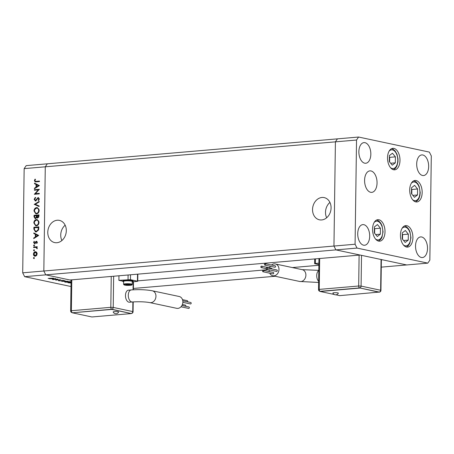 <?xml version="1.0" encoding="UTF-8"?>
<svg xmlns="http://www.w3.org/2000/svg" width="454" height="454" viewBox="0 0 454 454"><rect width="100%" height="100%" fill="white"/><g stroke="black" fill="none" stroke-linecap="round" stroke-linejoin="round"><path stroke-width="0.68" d="M57.193 220.241A11.356 9.165 -78 0 0 47.857 230.927A11.356 9.165 -78 0 0 54.673 242.589A11.356 9.165 -78 0 0 56.881 242.725A11.356 9.165 -78 0 0 66.222 232.039A11.356 9.165 -78 0 0 59.4 220.377A11.356 9.165 -78 0 0 57.193 220.241M65.149 225.19A11.356 9.165 -78 0 0 61.886 240.535M321.971 197.467A11.356 9.165 -78 0 0 312.63 208.148A11.356 9.165 -78 0 0 319.451 219.815A11.356 9.165 -78 0 0 321.653 219.946A11.356 9.165 -78 0 0 330.994 209.266A11.356 9.165 -78 0 0 324.173 197.598A11.356 9.165 -78 0 0 321.971 197.467M329.927 202.41A11.356 9.165 -78 0 0 326.659 217.755M357.026 248.077L427.804 263.133L429.847 260.136L431.3 155.932L429.353 152.09L358.575 137.034L356.532 140.031L355.079 244.235L357.026 248.077L335.898 249.893L333.951 246.051L335.898 249.893L45.775 274.852L69.944 279.993L360.073 255.034L335.898 249.893L406.676 264.949L382.501 259.807L381.371 259.904M137.755 280.861L268.223 269.636M292.348 267.559L318.861 265.284M427.804 263.133L381.269 267.134M275.181 276.259L133.397 288.455M358.575 137.034L337.447 138.856L335.41 141.847L333.951 246.051L335.41 141.847L337.447 138.856L26.196 165.631L24.153 168.621L22.7 272.826L43.828 271.01L45.281 166.805L47.324 163.809L45.281 166.805L24.153 168.621M71.074 280.231L45.775 274.852L43.828 271.01L45.281 166.805L356.532 140.031M355.079 244.235L43.828 271.01L45.775 274.852L24.647 276.668L22.7 272.826M38.272 189.903L34.402 190.237L34.413 189.704L39.339 189.278L35.406 193.676L39.282 193.342L39.277 193.875L34.345 194.301L38.272 189.903L38.772 190.01M35.457 200.94L34.152 199.351L35.253 197.439L35.497 197.921L34.657 199.306L35.474 200.407L38.204 197.569L39.333 198.943L38.477 200.606L38.176 200.146L38.828 198.926L38.215 198.103L35.145 200.923M35.622 200.435L36.462 200.254L35.962 200.152M37.688 198.404L38.482 197.581M38.732 200.345L39.328 199.034L38.862 198.216L38.215 198.103M34.203 204.419L39.169 201.389L39.163 201.962L35.253 204.289L39.106 205.951L39.101 206.525L34.209 204.34M33.988 210.957C34.152 209.027 35.02 207.898 36.604 207.58L37.251 207.62L39.169 210.463C39.016 212.421 38.136 213.55 36.536 213.862L35.872 213.828L33.988 210.957L34.493 210.849M33.823 222.914C33.982 220.984 34.856 219.861 36.434 219.537L37.08 219.577L39.004 222.42C38.851 224.378 37.971 225.513 36.371 225.825L35.707 225.786L33.823 222.914L34.328 222.806M33.806 232.936L38.698 235.422L33.727 238.605L33.738 238.021L35.327 237.005L35.367 234.292L33.8 233.521L33.806 232.936M34.294 258.615L33.392 258.042L33.812 257.509L34.215 257.974L33.795 258.508L33.392 258.042L33.795 258.508M34.005 257.554L34.215 257.974M34.391 252.742L35.832 251.822L36.604 252.203L37.177 253.814L36.558 255.528L35.27 256.238C34.129 256.209 33.522 255.506 33.448 254.138C33.562 252.747 34.192 251.942 35.333 251.715L35.804 251.737M35.27 256.238L34.81 256.209M34.402 250.869L33.5 250.302L33.919 249.768L34.322 250.233L33.908 250.767L33.5 250.302L33.908 250.767M34.112 249.808L34.322 250.233M33.602 247.578L33.613 247.038L37.211 246.726L37.205 247.265L36.678 247.311L37.126 248.803L36.048 247.458L33.602 247.578M34.47 246.04L33.568 245.472L33.988 244.939L34.391 245.404L33.971 245.937L33.568 245.472L33.971 245.937M34.181 244.978L34.391 245.404M36.899 241.392L36.405 241.284L37.336 242.311L36.808 243.469L36.507 243.134L36.893 242.345L36.416 241.823L34.635 243.736L33.607 242.544L34.112 241.256L34.442 241.579L34.05 242.481L34.623 243.202L35.849 241.534L36.66 241.301M37.393 242.453L36.416 241.823M34.873 243.253L35.463 243.128L34.969 243.021M36.218 231.96L35.514 231.926L33.863 229.117L33.885 227.261L38.817 226.835L38.596 229.957L36.218 231.96M37.716 218.051L36.678 217.449L35.401 218.709L34.033 216.921L34.056 215.304L38.982 214.878L38.965 216.047L37.393 218.034M35.401 218.709L35.066 218.692M34.504 183.11L39.39 185.595L34.425 188.779L34.43 188.2L36.025 187.179L36.065 184.466L34.493 183.694L34.504 183.11M34.918 180.641L35.412 181.356L39.453 181.078L39.447 181.611L35.179 181.884L34.413 180.652L34.998 179.16L35.372 179.444L34.918 180.641M57.21 279.284L53.027 279.55L57.953 279.125L56.444 279.965L60.637 279.698L55.711 280.118L57.21 279.187M60.853 280.85L58.521 280.754L58.538 280.436L60.547 280.788L61.716 280.231L63.821 280.583L62.05 280.294L60.853 280.737M58.521 280.754L58.538 280.436L58.521 280.754M63.237 280.549L63.185 280.237M61.648 280.237L61.625 280.544M61.613 281.378L65.024 280.629L62.635 281.281L68.021 281.264L61.613 281.378M65.297 281.962L65.297 282.195C64.309 281.945 64.553 281.741 66.023 281.582L70.449 281.747C71.46 281.996 71.216 282.201 69.717 282.36L64.695 281.928M66.341 281.559L66.341 281.65C65.16 281.781 64.973 281.945 65.79 282.15L69.405 282.297C70.591 282.167 70.779 281.996 69.961 281.792L71.051 281.962M70.989 286.525L24.647 276.668M71.426 283.046L67.964 282.728L71.045 282.462M49.18 278.728L55.808 278.665L52.488 279.437L53.214 279.119L51.631 278.779L49.18 278.728M48.135 278.393L53.481 278.171L48.135 278.393M71.42 282.78L68.787 282.751L71.108 282.978M69.961 281.662L66.341 281.65M65.291 281.673L65.79 282.15M56.449 279.681L56.444 279.965M53.555 279.04L54.82 278.745L52.306 278.773L53.555 279.04M33.891 258.15L34.311 257.617M35.072 256.243L33.976 254.734M33.891 254.234L33.448 254.138M35.775 255.806L34.935 255.681L35.775 255.806L36.78 255.233M37.143 253.332L36.184 252.379L35.321 252.248L33.891 254.098L35.276 255.698L36.734 253.854L35.321 252.248M37.171 253.945L36.734 253.854M33.999 250.409L34.419 249.876M34.101 247.532L33.613 247.038M34.107 247.146L37.211 246.88M37.194 248.639L36.746 248.542M37.251 248.355L36.814 248.264M37.313 248.366L36.048 247.458M34.067 245.58L34.487 245.047M36.99 243.236L36.507 243.134M37.33 242.442L36.893 242.345M35.134 243.843L34.107 242.652M34.061 242.64L33.607 242.544M35.815 242.43L35.35 242.328M35.849 242.436L36.348 241.642L35.849 241.534M36.348 241.642L36.905 241.392M34.232 238.282L33.738 238.021M34.237 238.129L35.826 237.107L35.327 237.005M35.826 237.107L35.866 234.4L35.367 234.292M35.866 234.4L33.8 233.521M34.3 233.628L34.305 233.18M35.838 236.676L36.337 236.784L38.232 235.569L35.866 234.542L35.838 236.676L37.733 235.461L35.866 234.542M38.232 235.569L37.733 235.461M35.764 231.96L34.356 229.219L34.385 227.369L33.885 227.261M34.385 227.369L38.811 226.989M36.729 231.529L35.673 231.392L36.729 231.529L38.63 229.792L38.8 227.522L34.385 227.755L34.476 230.138L36.229 231.427L38.13 229.69L38.301 227.42M38.63 229.792L38.13 229.69M34.703 221.348L36.933 219.645L36.434 219.537M36.933 219.645L37.33 219.645M35.968 225.825L34.317 223.022M36.876 225.394L35.855 225.258L36.876 225.394L38.811 223.646M38.993 222.619L38.999 222.596C38.902 221.03 38.215 220.224 36.927 220.184M36.377 225.286C37.665 225.014 38.374 224.077 38.499 222.488C38.403 220.922 37.716 220.122 36.428 220.077C35.151 220.349 34.447 221.274 34.328 222.846C34.402 224.429 35.083 225.241 36.377 225.286M38.999 222.596L38.499 222.488M37.432 220.207L36.428 220.077M35.321 218.714L34.527 217.029L34.549 215.412L34.056 215.304M34.549 215.412L38.982 215.031M37.648 218.056L36.678 217.449M34.527 217.029L34.033 216.921M36.74 217.466L36.882 215.746L34.549 215.798L34.538 216.564L35.412 218.175L36.303 217.12L36.382 215.639M35.548 218.204L36.479 217.96M37.852 217.545L38.766 217.25M38.459 216.189L38.959 216.297L38.97 215.565L36.888 215.593L37.716 217.517L38.471 215.463M36.802 217.222L36.303 217.12M34.873 209.39L37.097 207.688L36.604 207.58M37.097 207.688L37.495 207.688M36.133 213.868L34.487 211.059M37.046 213.437L36.025 213.301L37.046 213.437L38.976 211.683M39.163 210.662L39.163 210.639C39.072 209.073 38.38 208.267 37.092 208.221M36.547 213.329C37.83 213.051 38.539 212.12 38.664 210.531C38.573 208.965 37.881 208.159 36.598 208.119C35.316 208.392 34.617 209.317 34.493 210.889C34.566 212.472 35.253 213.284 36.547 213.329M39.163 210.639L38.664 210.531M37.603 208.25L36.598 208.119M34.703 204.448L39.163 201.797M39.101 206.417L34.703 204.527M35.957 201.048L34.152 199.351M35.752 197.547L34.657 199.295M36.462 200.254L36.791 199.862M37.943 198.075L37.449 197.967M38.675 200.254L38.176 200.146M39.316 199.147L38.828 198.926M34.901 190.198L34.413 189.704M34.907 189.806L39.305 189.431M39.282 193.489L35.406 193.676L34.873 194.255M34.759 194.267L34.351 194.176M34.93 188.455L34.43 188.2M34.93 188.302L36.524 187.286L36.025 187.179M36.524 187.286L36.558 184.574L36.065 184.466M36.558 184.574L34.493 183.694M34.992 183.802L34.998 183.354M36.536 186.849L37.029 186.957L38.93 185.743L36.564 184.716L36.536 186.849L38.431 185.635L36.564 184.716M38.93 185.743L38.431 185.635M35.412 181.356L39.453 181.225M35.463 181.918L34.907 180.76L34.413 180.652M35.497 179.268L34.918 180.601M337.867 292.887A2.752 0.386 0.8 0 1 338.366 293.142A3.053 3.053 0 0 1 332.878 293.068A2.752 0.386 0.8 0 1 334.7 292.699A2.752 0.386 0.8 0 1 337.867 292.887M262.554 271.095A0.732 0.59 -78 0 0 263.751 270.993A0.732 0.59 -78 0 0 262.554 271.095M262.997 271.759L272.968 273.881A0.732 0.59 -78 0 0 273.274 272.445L263.303 270.329M266.14 268.62A0.732 0.59 -78 0 0 267.338 268.518A0.732 0.59 -78 0 0 266.14 268.62L261.271 267.593A0.732 0.59 -78 0 0 261.578 266.158A0.732 0.59 -78 0 0 261.271 267.593M266.589 269.29L276.56 271.407A0.732 0.59 -78 0 0 276.861 269.971L266.895 267.854M264.415 264.455A0.732 0.59 -78 0 0 265.613 264.353A0.732 0.59 -78 0 0 264.415 264.455M264.864 265.125L274.835 267.241A0.732 0.59 -78 0 0 275.135 265.806L265.17 263.689M269.738 273.195A6.038 4.875 -78 0 0 272.797 275.754A6.038 4.875 -78 0 0 273.966 275.822A6.038 4.875 -78 0 0 278.938 270.141A6.038 4.875 -78 0 0 275.311 263.939A6.038 4.875 -78 0 0 274.137 263.865A6.038 4.875 -78 0 0 271.475 265.028M270.351 266.288A6.038 4.875 -78 0 0 269.562 267.86M269.143 269.829A6.038 4.875 -78 0 0 269.228 271.588M271.991 268.938A0.732 0.59 -78 0 0 271.549 268.28L261.578 266.158M318.867 264.62L314.633 263.638L318.89 263.15M335.852 294.811L339.757 295.639L379.198 292.075L359.659 287.921L320.223 291.315A1.725 0.987 -94.9 0 1 319.247 289.391L358.683 286.003L359.114 255.12M379.192 292.245L359.659 287.921A1.725 0.987 85.1 0 1 358.683 286.003L361.089 286.094L380.628 290.248L381.059 259.501M359.653 288.091L320.218 291.485L334.206 294.459M320.218 291.485L320.223 291.315A1.725 1.39 102 0 1 319.888 291.292L320.223 291.366M113.171 311.966A2.752 0.386 0.8 0 1 114.993 311.597A2.752 0.386 0.8 0 1 118.159 311.784A2.752 0.386 0.8 0 1 118.659 312.04A3.053 3.053 0 0 1 113.171 311.966M181.929 305.497L188.909 306.978A0.732 0.59 102 0 1 188.603 308.414L180.981 306.796M182.4 304.486L185.38 305.122A0.732 0.59 102 0 1 185.658 306.291M182.497 299.646L187.224 300.65A0.732 0.59 102 0 1 187.508 301.819M182.792 300.815L190.754 302.506A0.732 0.59 102 0 1 190.447 303.942L182.86 302.33M179.199 296.502A6.038 4.875 102 0 1 182.826 302.71A6.038 4.875 102 0 1 177.86 308.391A6.038 4.875 102 0 1 176.685 308.317L149.769 302.597A6.038 4.875 102 0 0 150.944 302.665A6.038 4.875 102 0 0 155.955 296.263A6.038 4.875 102 0 0 152.283 290.781L179.199 296.502M152.283 290.781C146.069 289.669 139.066 289.391 131.268 289.941L128.454 290.185A6.038 3.462 85.1 0 0 125.486 295.98A6.038 3.462 85.1 0 0 128.885 302.182A6.038 3.462 85.1 0 0 129.486 302.222L132.301 301.978C139.174 301.552 144.996 301.757 149.769 302.597M132.256 281.889A5.176 0.726 -179.2 0 0 133.124 281.497L133.13 281.157A5.176 0.726 -179.2 0 0 130.338 280.47A5.176 0.726 -179.2 0 0 124.963 280.447A5.176 0.726 -179.2 0 0 122.773 281.009L122.773 281.349A5.176 0.726 -179.2 0 0 123.63 281.769M133.124 281.497A5.176 0.726 -179.2 0 0 130.332 280.81A5.176 0.726 -179.2 0 0 124.958 280.788A5.176 0.726 -179.2 0 0 122.773 281.349M132.222 284.391L132.262 281.486A4.313 0.607 -179.2 0 0 129.935 280.913A4.313 0.607 -179.2 0 0 125.457 280.895A4.313 0.607 -179.2 0 0 123.636 281.367L123.596 284.266C123.766 285.191 125.945 285.543 130.145 285.311C131.541 285.26 132.233 284.953 132.222 284.391A4.313 0.607 -179.2 0 0 129.895 283.818A4.313 0.607 -179.2 0 0 125.412 283.801A4.313 0.607 -179.2 0 0 123.596 284.266M124.651 280.476A4.313 0.607 0.8 0 1 131.268 280.566M122.773 281.179L118.891 280.351L118.954 275.777M118.891 280.351L130.451 279.653L137.744 281.287L132.307 281.877M126.274 284.981L129.708 284.981L127.716 284.562L126.087 284.698L126.274 284.981L126.28 284.681M128.09 284.59L128.085 285.123M131.32 313.572L111.78 309.242L72.345 312.806L91.884 316.966L131.32 313.572L111.78 309.412L72.345 312.806M111.78 309.412L111.78 309.242A1.725 1.39 -78 0 0 113.216 307.415L132.755 311.569L132.886 301.933M377.285 236.528L380.35 234.185L380.429 228.203L377.45 224.571L374.385 226.921L374.306 232.896L377.285 236.528M374.618 233.282L374.686 228.697L374.368 228.311M374.686 228.697L380.429 228.203M375.685 234.582L380.35 234.185M405.348 230.501L402.284 232.851L402.199 238.832L405.178 242.464L408.242 240.115L408.328 234.139L405.348 230.501M402.516 239.218L402.579 234.633L402.261 234.247M402.579 234.633L408.328 234.139M403.583 240.518L408.242 240.115M414.445 197.314L417.51 194.97L417.589 188.989L414.61 185.357L411.551 187.706L411.466 193.682L414.445 197.314M411.784 194.068L411.846 189.483L411.528 189.097M411.846 189.483L417.589 188.989M412.851 195.368L417.51 194.97M395.332 162.838L395.417 156.857L392.438 153.225L389.373 155.574L389.288 161.55L392.267 165.182L395.332 162.838L390.673 163.241M389.606 161.936L389.668 157.351L389.356 156.965M389.668 157.351L395.417 156.857M400.439 235.036A10.788 6.186 -94.9 0 1 405.745 225.615A10.788 6.186 -94.9 0 1 412.902 237.686A10.788 6.186 -94.9 0 1 407.596 247.107A10.788 6.186 -94.9 0 1 400.439 235.036M372.547 229.105A10.788 6.186 -94.9 0 1 377.853 219.685A10.788 6.186 -94.9 0 1 385.009 231.756A10.788 6.186 -94.9 0 1 379.703 241.176A10.788 6.186 -94.9 0 1 372.547 229.105M364.59 180.295A10.788 6.186 -94.9 0 1 369.897 170.874A10.788 6.186 -94.9 0 1 377.053 182.945A10.788 6.186 -94.9 0 1 371.747 192.365A10.788 6.186 -94.9 0 1 364.59 180.295M387.529 157.759A10.788 6.186 -94.9 0 1 392.835 148.339A10.788 6.186 -94.9 0 1 399.991 160.41A10.788 6.186 -94.9 0 1 394.685 169.83A10.788 6.186 -94.9 0 1 387.529 157.759M409.707 189.891A10.788 6.186 -94.9 0 1 415.013 180.471A10.788 6.186 -94.9 0 1 422.169 192.541A10.788 6.186 -94.9 0 1 416.863 201.962A10.788 6.186 -94.9 0 1 409.707 189.891M427.509 248.503A10.351 5.936 85.1 0 0 420.637 236.914A10.351 5.936 85.1 0 0 415.546 245.96A10.351 5.936 85.1 0 0 422.413 257.549A10.351 5.936 85.1 0 0 427.509 248.503M370.833 154.207A10.351 5.936 85.1 0 0 363.966 142.618A10.351 5.936 85.1 0 0 358.87 151.664A10.351 5.936 85.1 0 0 365.737 163.253A10.351 5.936 85.1 0 0 370.833 154.207M428.655 166.504A10.351 5.936 85.1 0 0 421.783 154.916A10.351 5.936 85.1 0 0 416.693 163.962A10.351 5.936 85.1 0 0 423.559 175.55A10.351 5.936 85.1 0 0 428.655 166.504M369.687 236.205A10.351 5.936 85.1 0 0 362.82 224.617A10.351 5.936 85.1 0 0 357.724 233.662A10.351 5.936 85.1 0 0 364.596 245.251A10.351 5.936 85.1 0 0 369.687 236.205M34.356 229.219L33.863 229.117M38.794 227.942L38.295 227.84M36.876 216.098L36.377 215.996M37.239 199.107L36.763 199.005M36.672 181.464L36.178 181.356M318.617 282.462L299.714 281.474A6.038 4.875 -78 0 0 300.883 281.548A6.038 4.875 -78 0 0 305.9 275.147A6.038 4.875 -78 0 0 302.228 269.665L318.787 270.351M318.634 281.378A6.038 3.462 -94.9 0 1 316.722 275.555A6.038 3.462 -94.9 0 1 318.787 270.578M361.52 255.341L361.089 286.094A1.725 1.39 102 0 1 359.659 287.921M319.678 258.508L319.247 289.391L318.521 289.584L318.952 258.57M315.36 263.451L315.422 258.876M380.628 290.248A1.725 1.39 102 0 1 379.198 292.075A1.725 0.987 -94.9 0 0 379.368 292.087A1.725 1.725 0 0 0 380.946 290.395L380.628 290.248M131.268 289.941A6.038 3.462 85.1 0 0 128.295 295.219A6.038 3.462 85.1 0 0 131.7 301.938A6.038 3.462 85.1 0 0 132.301 301.978M130.094 285.305A3.797 0.533 -179.2 0 0 130.996 284.573A3.797 0.533 -179.2 0 0 125.707 284.374A3.797 0.533 -179.2 0 0 124.799 285.106A3.797 0.533 -179.2 0 0 130.094 285.305M113.648 276.231L113.216 307.415L110.81 307.324L111.241 276.441M133.056 289.811L133.17 281.803M71.806 279.834L71.374 310.718L110.81 307.324A1.725 0.987 -94.9 0 0 111.78 309.242M137.431 281.139L137.528 274.176M130.451 279.653L130.519 274.784M128.045 279.562L128.107 274.988M133.073 311.716L132.755 311.569A1.725 1.39 -78 0 1 131.32 313.402A1.725 0.987 85.1 0 0 131.495 313.413A1.725 1.725 0 0 0 133.073 311.716L133.209 301.91M72.345 312.687L72.01 312.619A1.725 1.39 -78 0 0 72.345 312.636A1.725 0.987 85.1 0 1 71.374 310.718L70.648 310.905L71.079 279.897M375.549 239.037A9.403 5.397 85.1 0 0 382.801 231.705A9.403 5.397 85.1 0 0 379.867 222.693A9.403 5.397 85.1 0 0 374.13 222.5M403.447 244.973A9.403 5.397 85.1 0 0 410.694 237.641A9.403 5.397 85.1 0 0 407.766 228.623A9.403 5.397 85.1 0 0 402.023 228.43M412.714 199.822A9.403 5.397 85.1 0 0 419.961 192.49A9.403 5.397 85.1 0 0 417.027 183.478A9.403 5.397 85.1 0 0 411.29 183.285M390.536 167.691A9.403 5.397 85.1 0 0 397.261 164.059A9.403 5.397 85.1 0 0 395.184 151.721A9.403 5.397 85.1 0 0 389.112 151.154M299.714 281.474L272.797 275.754M314.633 263.638L314.696 258.939M302.228 269.665L275.311 263.939M318.521 289.584A1.725 1.725 0 0 0 319.888 291.292M380.946 290.395L381.377 259.569M137.744 281.287L137.846 274.154M133.374 289.794L133.487 281.775M70.648 310.905A1.725 1.725 0 0 0 72.01 312.619M378.488 241.074L380.832 239.235L381.928 237.391L383.057 231.824L382.024 225.678L380.719 223.073L378.767 220.962L376.672 219.991M406.381 247.004L408.26 245.71L409.82 243.327L410.949 237.754L409.922 231.608L408.611 229.003L406.659 226.898L404.571 225.922M415.648 201.86L417.992 200.021L419.087 198.177L419.916 195.532L420.217 192.609L419.184 186.463L417.879 183.859L415.926 181.753L413.832 180.777M393.47 169.728L395.372 168.411L396.909 166.045L397.965 161.874L397.976 158.701L396.995 154.286L395.122 150.944L392.863 149.071L391.66 148.645"/></g></svg>

